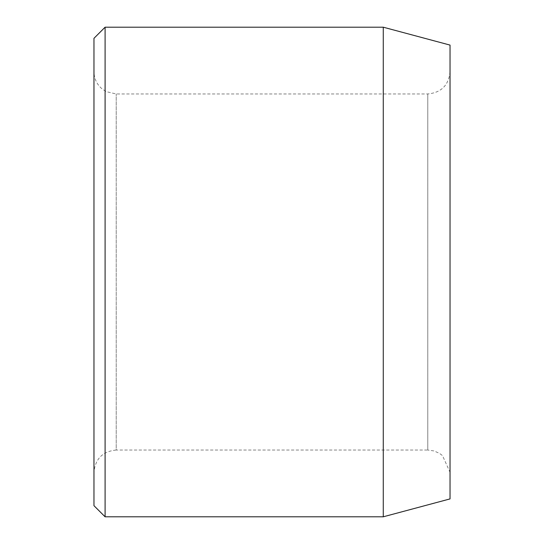 <?xml version="1.0" encoding="UTF-8"?>
<svg xmlns="http://www.w3.org/2000/svg" width="544" height="544" viewBox="0 0 544 544"><rect width="100%" height="100%" fill="white"/><g stroke="black" fill="none" stroke-linecap="round" stroke-linejoin="round"><path stroke-width="0.41" stroke-dasharray="2.72 2.04" d="M93.962 472.294L93.962 71.706L93.962 472.294C95.282 458.776 102.7 451.357 116.219 450.038L116.219 93.962L116.219 450.038L427.781 450.038L427.781 93.962L427.781 450.038L434.16 450.969L439.559 453.41L442.496 455.6L450.038 472.294L450.038 71.706L450.038 472.294M450.038 45.091L450.038 498.909M450.038 71.706C448.718 85.224 441.3 92.643 427.781 93.962L116.219 93.962L106.427 91.691L102.442 89.189C96.948 84.653 94.119 78.832 93.962 71.706M93.962 38.325L93.962 505.675M105.094 27.2L105.094 516.8M383.275 27.2L383.275 516.8"/><path stroke-width="0.82" d="M383.275 27.2L383.275 516.8L450.038 498.909L450.038 45.091L383.275 27.2L105.094 27.2L105.094 516.8L93.962 505.675L93.962 38.325L105.094 27.2M383.275 516.8L105.094 516.8"/></g></svg>
